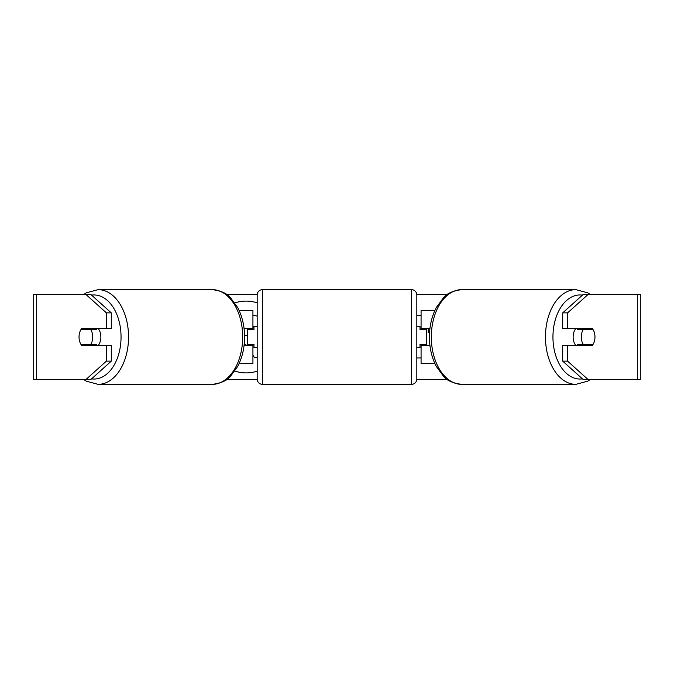 <?xml version="1.0" encoding="UTF-8"?>
<svg xmlns="http://www.w3.org/2000/svg" width="674" height="674" viewBox="0 0 674 674"><rect width="100%" height="100%" fill="white"/><g stroke="black" fill="none" stroke-linecap="round" stroke-linejoin="round"><path stroke-width="1.01" d="M252.927 329.552L252.927 328.482L244.064 328.482M252.927 328.482L252.927 310.394L239.085 310.394M239.085 363.606L252.927 363.606L252.927 344.448M247.602 345.518L247.602 328.482M244.064 345.518L252.927 345.518M434.915 310.394L421.073 310.394L421.073 328.482L429.936 328.482M434.915 363.606L421.073 363.606L421.073 344.448M426.398 345.518L426.398 344.448L420.012 344.448L420.012 347.641L416.818 347.641M426.398 344.448L426.398 328.482M421.073 329.552L421.073 328.482M429.936 345.518L421.073 345.518M575.866 345.518A10.641 6.841 -90 0 1 573.127 337A10.641 6.841 -90 0 1 575.866 328.482M581.283 337A10.641 6.841 -90 0 1 583.237 329.552L593.01 329.552A10.641 6.841 -90 0 1 594.965 337A10.641 6.841 -90 0 1 593.01 344.448L583.237 344.448A10.641 6.841 -90 0 1 581.283 337M578.309 328.482A10.641 6.841 -90 0 0 577.534 329.552L583.237 329.552M586.523 328.482A10.641 6.841 -90 0 1 587.298 329.552M587.298 344.448A10.641 6.841 -90 0 1 586.523 345.518M578.309 345.518A10.641 6.841 -90 0 1 577.534 344.448L583.237 344.448M257.182 302.853A35.891 35.891 0 0 0 234.83 302.921M234.83 371.079A35.891 35.891 0 0 0 257.182 371.147M226.557 294.428L257.207 294.428M416.793 294.428L447.443 294.428M226.557 379.572L257.207 379.572M416.793 379.572L447.443 379.572M416.818 357.945L421.073 357.945M421.073 315.373L416.818 315.373M429.683 330.951L428.243 332.644L428.243 328.482M36.691 294.428L33.7 294.428L33.7 379.572L36.691 379.572L36.691 294.428L90.771 294.428L111.286 312.862L106.399 312.862L85.876 294.428M85.876 379.572L106.399 361.138L111.286 361.138L90.771 379.572L36.691 379.572M637.309 379.572L637.309 294.428L640.3 294.428L640.3 379.572L583.229 379.572L562.714 361.138L562.714 345.518L567.601 345.518L567.601 361.138L588.124 379.572M583.229 294.428L588.124 294.428L567.601 312.862L562.714 312.862L583.229 294.428M637.309 294.428L588.124 294.428M562.714 312.862L562.714 328.482L567.601 328.482L567.601 312.862M567.601 328.482L592.227 328.482A10.641 6.841 -90 0 1 592.227 345.518L567.601 345.518M562.714 361.138L567.601 361.138M587.34 345.518A10.641 6.841 90 0 0 588.116 344.448M588.116 329.552A10.641 6.841 90 0 0 587.34 328.482M85.884 329.552A10.641 6.841 90 0 1 86.66 328.482M86.66 345.518A10.641 6.841 90 0 1 85.884 344.448M111.286 361.138L111.286 345.518L106.399 345.518L106.399 361.138M106.399 312.862L106.399 328.482L111.286 328.482L111.286 312.862M106.399 328.482L81.773 328.482A10.641 6.841 -90 0 0 79.035 337A10.641 6.841 -90 0 0 81.773 345.518L106.399 345.518M252.927 315.154L257.182 316.089M246.431 345.518L245.867 344.667L244.165 344.667M257.182 357.582L254.46 357.582L252.927 355.282M244.561 335.399L247.602 335.399M253.988 327.345L252.927 326.3M98.134 345.518A10.641 6.841 -90 0 0 100.873 337A10.641 6.841 -90 0 0 98.134 328.482M90.763 344.448A10.641 6.841 -90 0 0 92.717 337A10.641 6.841 -90 0 0 90.763 329.552L80.99 329.552A10.641 6.841 -90 0 0 79.035 337A10.641 6.841 -90 0 0 80.99 344.448L96.466 344.448A10.641 6.841 -90 0 1 95.691 345.518M86.702 344.448A10.641 6.841 -90 0 0 87.477 345.518M90.763 329.552L96.466 329.552A10.641 6.841 -90 0 0 95.691 328.482M87.477 328.482A10.641 6.841 -90 0 0 86.702 329.552M262.506 289.643A5.325 5.325 0 0 0 257.182 294.968L257.182 379.032A5.325 5.325 0 0 0 262.506 384.357L411.494 384.357A5.325 5.325 0 0 0 416.818 379.032L416.818 294.968A5.325 5.325 0 0 0 411.494 289.643L262.506 289.643L262.506 384.357M426.398 329.552L420.012 329.552L420.012 326.359L416.818 326.359M257.182 326.359L253.988 326.359L253.988 329.552L247.602 329.552M247.602 344.448L253.988 344.448L253.988 347.641L257.182 347.641M575.891 384.357L461.766 384.357A47.357 30.44 -90 0 1 431.318 337A47.357 30.44 -90 0 1 461.766 289.643L575.891 289.643A47.357 30.44 90 0 0 545.451 337A47.357 30.44 90 0 0 575.891 384.357L587.677 381.181L590.213 379.572M582.446 378.864A42.032 27.019 -90 0 1 552.95 337A42.032 27.019 -90 0 1 582.446 295.136M98.109 384.357L212.234 384.357A47.357 30.44 -90 0 0 242.682 337A47.357 30.44 -90 0 0 212.234 289.643L98.109 289.643A47.357 30.44 90 0 1 128.549 337A47.357 30.44 90 0 1 98.109 384.357L86.323 381.181L83.787 379.572M91.554 378.864A42.032 27.019 -90 0 0 121.05 337A42.032 27.019 -90 0 0 91.554 295.136M411.494 384.357L411.494 289.643M575.891 289.643L587.677 292.819L590.213 294.428M461.766 289.643C452.776 290.806 446.66 293.544 443.399 297.866L436.373 307.47C431.79 316.165 429.473 326.014 429.422 337C429.473 347.986 431.79 357.835 436.373 366.53L443.399 376.134C446.66 380.456 452.776 383.194 461.766 384.357M212.234 384.357C221.224 383.194 227.34 380.456 230.601 376.134L237.627 366.53C242.21 357.835 244.527 347.986 244.578 337C244.527 326.014 242.21 316.165 237.627 307.47L230.601 297.866C227.34 293.544 221.224 290.806 212.234 289.643M98.109 289.643L86.323 292.819L83.787 294.428"/></g></svg>
